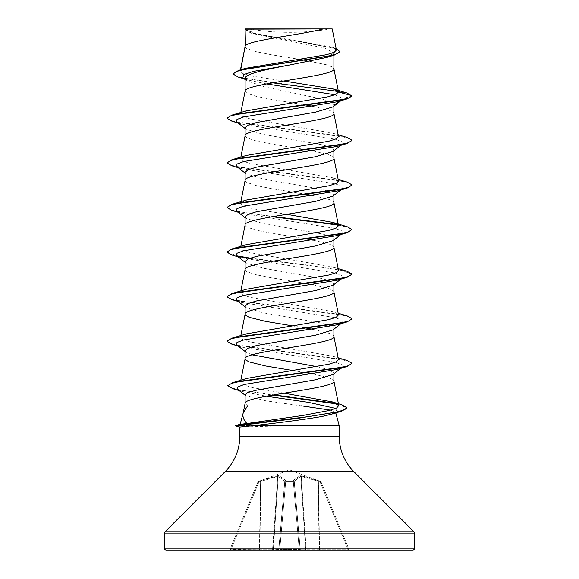<?xml version="1.0" encoding="UTF-8"?>
<svg xmlns="http://www.w3.org/2000/svg" width="579" height="579" viewBox="0 0 579 579"><rect width="100%" height="100%" fill="white"/><g stroke="black" fill="none" stroke-linecap="round" stroke-linejoin="round"><path stroke-width="0.43" stroke-dasharray="2.9 2.17" d="M258.581 481.229L258.9 482.025L258.039 481.75L258.9 482.025L277.739 476.416L260.601 481.41L259.783 549.196L229.979 549.471L258.031 481.75L229.979 549.471L231.079 549.196L258.9 482.025L231.079 549.196L259.421 549.196L260.601 481.41L258.9 482.025L258.581 481.229L277.862 475.612L278.897 475.612L285.57 480.353L285.635 481.229L293.365 481.229A0.941 0.883 -5 0 1 294.255 482.025L300.132 549.196L294.204 481.41L294.255 482.025L293.321 481.75L294.255 482.025A0.941 0.883 -5 0 0 293.365 481.229L293.43 480.353L300.103 475.612L320.419 481.229L301.138 475.612L300.103 475.612L293.43 480.353L293.365 481.229L285.635 481.229L285.57 480.353L278.897 475.612L258.581 481.229A0.941 0.934 22.5 0 0 258.031 481.75L258.031 481.75A0.941 0.934 -157.5 0 1 258.581 481.229M320.925 481.648L289.5 469.887L258.075 481.648M248.434 28.95A250.128 250.128 0 0 0 330.566 28.95L248.717 28.95M339.229 425.731L235.508 425.912M279.845 425.731L235.508 425.543M239.771 427.056L279.845 425.912M245.105 394.683L245.786 395.754L265.848 400.798L301.42 405.843L247.595 405.843L245.105 403.346M330.616 410.135L335.646 412.371L335.791 412.914M280.359 425.543L240.155 424.298M316.858 366.63L329.415 369.851L333.895 373.071L332.961 374.526M333.895 373.071L333.895 373.795M245.105 46.494L245.554 47.623L246.9 48.636L255.947 51.676L271.059 54.715L299.531 59.376M245.105 29.182L252.111 33.473L325.029 48.166L333.895 53.058L333.895 55.208M333.895 53.058L326.889 57.393M245.105 78.491L246.444 80.604L264.4 86.807L322.735 99.219L331 102.317L333.895 105.429L332.961 106.891M333.895 105.429L333.895 106.16M245.105 127.735L246.039 129.197L263.3 134.408L322.474 144.83L330.942 147.435L333.895 150.041L332.961 151.495M245.105 180.315L245.554 181.437L246.9 182.45L255.947 185.497L271.059 188.537L306.805 194.421M333.895 150.041L333.895 150.764M245.105 172.339L246.039 173.801L263.3 179.012L322.467 189.434L330.942 192.04L333.895 194.645L332.961 196.1M245.105 224.92L245.554 226.042L246.9 227.062L255.947 230.102L271.059 233.142L306.805 239.026M333.895 194.645L333.895 195.369M245.105 216.944L246.039 218.406L263.286 223.617L322.452 234.039L330.942 236.645L333.895 239.25L332.961 240.712M245.105 269.524L245.554 270.654L246.9 271.667L255.947 274.707L271.059 277.746L306.805 283.63M333.895 239.25L333.895 239.981M245.105 261.556L246.039 263.011L263.3 268.222L322.467 278.644L330.942 281.249L333.895 283.855L332.961 285.317M333.895 283.855L333.895 284.586M245.105 306.161L246.039 307.615L263.293 312.826L322.46 323.248L330.935 325.854L333.895 328.459L332.968 329.921M333.895 328.459L333.895 329.19M304.416 60.187L326.853 64.855L332.1 66.882L333.895 68.908M245.105 91.214L246.9 93.241L255.947 96.28L271.059 99.32L306.805 105.204M313.21 106.362L329.885 110.473L333.446 112.5L333.895 113.513M245.105 135.819L246.9 137.845L255.947 140.885L271.059 143.932L306.805 149.809M313.21 150.967L329.885 155.078L333.446 157.112L333.895 158.125M313.21 195.579L329.885 199.69L333.446 201.716L333.895 202.73M313.21 240.184L329.885 244.295L333.446 246.321L333.895 247.334M313.21 284.788L329.885 288.899L333.446 290.926L333.895 291.939M292.243 325.832L306.805 328.235M313.21 329.393L329.885 333.504L333.446 335.531L333.895 336.544M245.105 350.765L246.039 352.227L252.104 354.811M292.243 370.437L306.805 372.84M313.21 373.998L329.885 378.109L333.446 380.142L333.895 381.156M283.746 80.988L252.183 76.117L243.035 73.692L240.176 71.268L240.531 70.631L245.605 68.329M336.413 50.047L330.652 46.819L255.904 33.712L245.156 29.239L323.104 28.95M240.531 70.631L240.698 69.791M339.533 101.108L342.963 98.473L334.959 94.768M266.593 83.912L247.718 79.938L242.891 77.796M340.872 100.71L342.963 98.473L352.032 96.042L348.167 93.74L338.295 91.431M272.615 82.833L238.092 77.007M339.982 51.712L337.311 49.381L329.675 47.058L250.939 33.104L245.105 29.746M346.937 92.987L245.858 78.455L236.268 76.03L232.982 73.613M336.117 48.535L255.397 33.951L245.083 29.196M284.086 393.17L252.458 387.604L243.289 384.818L240.466 382.024L246.893 378.376M338.483 359.479L332.607 356.165L250.193 341.928L242.767 339.547L240.517 337.181L246.401 333.866M338.483 314.875L332.607 311.56L250.2 297.324L242.767 294.943L240.517 292.569L246.393 289.254M338.483 270.27L332.607 266.955L250.193 252.712L242.767 250.338L240.517 247.964L246.393 244.649M286.757 214.317L253.421 208.838L243.593 206.102L240.517 203.359L246.393 200.044M338.483 181.053L332.607 177.739L250.193 163.502L242.767 161.128L240.517 158.755L246.393 155.44M338.483 136.449L332.607 133.134L250.2 118.898L242.767 116.524L240.524 114.15L246.393 110.835M335.646 412.661L335.212 413.218M342.182 99.689L337.405 101.738M236.818 121.995L241.595 124.044L335.306 139.235L342.051 141.768L342.182 144.294L337.405 146.349M236.818 166.6L241.595 168.648L335.306 183.84L342.051 186.373L342.182 188.906L341.255 189.485M236.818 211.205L241.595 213.253L335.306 228.444L342.051 230.978L342.182 233.511L341.255 234.097M236.818 255.809L241.595 257.865L335.306 273.049L342.051 275.582L342.146 278.144M236.818 300.421L241.595 302.47L335.306 317.661L342.051 320.187L342.182 322.72L341.255 323.306M236.818 345.026L241.595 347.074L335.306 362.266L342.051 364.799L342.182 367.325L341.255 367.911M237.716 389.479L242.731 391.614L266.268 396.217M335.719 408.427L336.942 411.872M231.926 121.192L337.13 135.645L347.899 138.055L352.01 140.465M231.926 165.797L337.13 180.25L347.899 182.66L352.01 185.07M231.926 210.409L272.195 216.72M338.172 225.043L348.464 227.453L352.032 229.863M231.926 255.013L237.745 256.396M249.455 258.386L315.273 266.333L341.596 270.306L352.01 274.287M231.926 299.618L337.13 314.071L347.899 316.481L352.01 318.891M231.926 344.223L337.919 358.821L348.399 361.253L352.032 363.684M232.99 388.755L272.499 395.095M337.448 404.012L346.864 407.934M226.99 118.159L231.101 120.57L241.87 122.98L347.074 137.433M226.968 162.583L230.601 165.015L241.081 167.447L347.074 182.038M226.99 207.376L230.71 209.656L240.444 211.936L273.476 216.503M337.709 224.587L347.074 226.65M226.99 251.981L236.854 255.838M250.193 258.118L304.677 264.69L347.074 271.254M226.968 296.405L230.601 298.836L241.081 301.268L347.074 315.859M226.99 341.19L231.101 343.6L241.87 346.01L347.074 360.464M227.873 385.643L231.6 387.952L241.305 390.26L273.766 394.878M336.363 403.404L341.755 404.735M166.311 550.05L412.689 550.05M277.934 550.05L347.921 550.05L277.934 550.05A0.941 0.941 0 0 0 278.868 549.196L284.796 481.41L278.868 549.196L284.796 481.41L278.868 549.196L279.751 549.471L272.868 549.196L273.375 549.196L278.246 476.416L284.752 481.156L278.246 476.416A0.941 0.861 113.3 0 1 278.897 475.612A0.941 0.861 113.3 0 0 278.246 476.416L273.375 549.196L278.796 549.196L284.752 481.156A0.941 0.832 131.8 0 1 285.57 480.353A0.941 0.832 131.8 0 0 284.752 481.156L278.868 549.196A0.941 0.941 0 0 1 277.934 550.05A0.941 0.868 -90 0 0 278.796 549.196A0.941 0.868 90 0 1 277.934 550.05A0.941 0.941 0 0 0 278.868 549.196A0.941 0.941 0 0 1 277.934 550.05A0.941 0.941 0 0 0 278.868 549.196M349.882 550.05A0.941 0.941 0 0 1 349.021 549.471A0.941 0.941 0 0 0 349.882 550.05L347.921 550.05L347.921 549.196L349.021 549.471L320.969 481.75L349.021 549.471L347.921 549.196L347.921 550.05M245.337 28.95L250.555 28.95M320.925 28.95L330.566 28.95M300.754 476.416L294.248 481.156L300.754 476.416L318.037 481.156L300.754 476.416A0.941 0.861 66.7 0 0 300.103 475.612A0.941 0.861 66.7 0 1 300.754 476.416L305.625 549.196L306.132 549.196L305.625 549.196A0.941 0.868 90 0 0 306.486 550.05L306.132 549.196L306.486 550.05A0.941 0.868 -90 0 1 305.625 549.196L300.754 476.416M320.969 481.75L320.1 482.025L320.969 481.75A0.941 0.934 157.5 0 0 320.419 481.229L320.1 482.025L320.419 481.229A0.941 0.934 -22.5 0 1 320.969 481.75M285.679 481.75L293.321 481.75L299.249 549.471L300.132 549.196L299.249 549.471L299.249 550.05L299.249 549.471L279.751 549.471L279.751 550.05L285.679 481.75L279.751 549.471L299.249 549.471L293.321 481.75L285.679 481.75L285.635 481.229A0.941 0.883 -175 0 0 284.745 482.025A0.941 0.883 -175 0 1 285.635 481.229L285.679 481.75M294.248 481.156L294.248 481.156A0.941 0.832 48.2 0 0 293.43 480.353A0.941 0.832 48.2 0 1 294.248 481.156L300.204 549.196A0.941 0.868 90 0 0 301.066 550.05A0.941 0.941 0 0 1 300.132 549.196A0.941 0.941 0 0 0 301.066 550.05A0.941 0.868 -90 0 1 300.204 549.196L305.625 549.196L300.204 549.196L294.248 481.156M319.217 549.196L318.399 481.41L317.994 480.353L319.217 549.196L306.132 549.196L319.217 549.196M318.399 481.41L319.579 549.196L347.921 549.196L320.1 482.025L318.399 481.41L320.1 482.025L347.921 549.196L319.579 549.196L318.399 481.41M301.138 475.612L301.261 476.416L301.138 475.612M293.307 480.606A0.941 0.883 -5 0 1 294.204 481.41A0.941 0.883 -5 0 0 293.307 480.606M285.693 480.606A0.941 0.883 -175 0 0 284.796 481.41A0.941 0.883 -175 0 1 285.693 480.606M277.862 475.612L277.739 476.416L277.862 475.612M261.006 480.353L260.963 481.156L261.006 480.353M260.282 480.606L260.601 481.41L260.282 480.606M272.514 550.05A0.941 0.868 -90 0 0 273.375 549.196A0.941 0.868 90 0 1 272.514 550.05L272.868 549.196L259.783 549.196L260.963 481.156L259.783 549.196L272.868 549.196L277.739 476.416L272.514 550.05M231.079 550.05L231.079 549.196L231.079 550.05M229.118 550.05A0.941 0.941 0 0 0 229.979 549.471A0.941 0.941 0 0 1 229.118 550.05M259.421 550.05L259.783 549.196M300.132 549.196A0.941 0.941 0 0 0 301.066 550.05A0.941 0.941 0 0 1 300.132 549.196L300.132 549.196A0.941 0.941 0 0 0 301.066 550.05M239.771 436.269L339.229 436.269M225.122 471.646L353.878 471.646M164.986 531.783L414.014 531.783M164.436 533.107L414.564 533.107M164.436 548.175L414.564 548.175M301.261 476.416L306.132 549.196L301.261 476.416M293.321 481.75L293.365 481.229L293.321 481.75M319.579 549.196L319.579 550.05L319.579 549.196M252.111 33.473L250.939 33.104M247.718 79.938L244.244 78.867M333.895 47.796L330.652 46.819M240.466 382.024L240.828 380.215M240.517 337.181L240.842 335.538M240.517 292.569L240.842 290.933M240.517 247.964L240.842 246.321M240.517 203.359L240.842 201.716M240.517 158.755L240.842 157.112M240.517 114.143L240.842 112.507M240.176 71.268L240.451 69.864M241.595 124.044L238.128 123.016M241.595 168.648L238.128 167.62M241.595 213.253L238.128 212.225M241.595 257.865L238.128 256.83M241.595 302.47L238.128 301.435M241.595 347.074L238.128 346.047M242.731 391.614L239.084 390.536M245.105 128.466L246.039 129.197M342.182 144.294L340.872 145.315M245.105 173.07L246.039 173.801M245.105 217.675L246.039 218.406M342.182 233.511L340.872 234.531M245.105 262.28L246.039 263.018M342.182 278.115L340.872 279.136M245.105 306.884L246.039 307.615M245.105 351.496L246.039 352.227M342.182 367.325L340.872 368.345M245.105 395.218L245.786 395.754M332.607 356.165L338.158 357.836M332.607 311.56L338.158 313.232M332.607 266.955L338.158 268.627M332.607 177.746L338.158 179.418M332.607 133.134L338.158 134.806M246.444 80.604L245.105 79.54"/><path stroke-width="0.87" d="M225.122 471.646L164.986 531.783A1.875 1.875 0 0 0 164.436 533.107L164.436 548.175A1.875 1.875 0 0 0 166.311 550.05L412.689 550.05A1.875 1.875 0 0 0 414.564 548.175L414.564 533.107A1.875 1.875 0 0 0 414.014 531.783L353.878 471.646L225.122 471.646A50.026 50.026 0 0 0 239.771 436.269L239.771 427.056L235.508 425.543L240.191 424.298L246.98 423.517C243.542 420.014 242.297 416.424 243.252 412.747L247.595 405.843M353.878 471.646A50.026 50.026 0 0 1 339.229 436.269L239.771 436.269M243.166 413.059L240.162 424.291L235.508 425.543M301.42 405.843L330.616 410.135M335.791 412.914L339.229 425.731L339.229 436.269M239.778 427.056L252.61 425.731L339.229 425.731M340.872 368.345L332.961 374.533L315.721 379.737L256.584 390.152L248.073 392.453L245.105 394.683L245.105 403.346M333.895 373.795L333.895 381.156C336.645 388.589 242.355 396.022 245.105 403.454M245.453 29.182L323.104 28.95C303.338 34.537 249.144 40.125 245.453 45.712L245.105 29.182L245.105 46.494M240.698 69.791L245.105 46.61M244.244 78.867L238.092 77.007L232.982 73.982L236.087 71.615L244.96 69.241L334.496 55.019L326.889 57.393L289.5 65.022C265.768 69.509 244.497 74.003 245.105 78.491L245.105 91.214C242.355 83.781 336.645 76.341 333.895 68.908L333.895 55.208M240.842 112.507L245.105 91.214M340.872 100.71L332.961 106.891L315.714 112.102L256.548 122.524L248.058 125.129L245.105 127.735L245.105 135.819C242.355 128.386 336.645 120.953 333.895 113.513L333.895 106.16M240.842 157.112L245.105 135.819M332.961 151.495L315.7 156.706L256.533 167.128L248.058 169.734L245.105 172.339L245.105 180.315M333.895 150.764L333.895 158.125C336.645 165.558 242.355 172.991 245.105 180.424L240.842 201.716M342.182 188.906L332.961 196.1L315.714 201.311L256.54 211.733L248.065 214.339L245.105 216.944L245.105 224.92M333.895 195.369L333.895 202.73C336.645 210.163 242.355 217.595 245.105 225.028M340.872 234.531L332.961 240.712L315.7 245.923L256.526 256.345L248.058 258.951L245.105 261.556L245.105 269.524M333.895 239.981L333.895 247.334C336.645 254.767 242.355 262.2 245.105 269.64M340.872 279.136L332.961 285.317L315.7 290.528L256.533 300.95L248.058 303.555L245.105 306.161L245.105 314.245L245.554 315.258L249.115 317.285L265.493 321.338L292.243 325.832M333.895 284.586L333.895 291.939C336.645 299.372 242.355 306.812 245.105 314.245L240.842 335.538M342.182 322.72L332.961 329.921L315.721 335.132L256.548 345.554L248.058 348.16L245.105 350.765L245.105 358.85L245.554 359.863L249.115 361.889L265.493 365.95L292.243 370.437M333.895 329.19L333.895 336.544C336.645 343.984 242.355 351.417 245.105 358.85L240.828 380.215M299.531 59.376L304.416 60.187M306.805 105.204L313.21 106.362M306.805 149.809L313.21 150.967M306.805 194.421L313.21 195.579M306.805 239.026L313.21 240.184M306.805 283.63L313.21 284.788M306.805 328.235L313.21 329.393M252.104 354.811L316.858 366.63M306.805 372.84L313.21 373.998M232.982 73.982L238.548 70.421L245.605 68.329L326.643 54.694L334.134 52.378L336.413 50.047L332.216 28.95L323.104 28.95M334.959 94.768L266.593 83.912M245.105 79.54L242.891 77.796L243.643 74.604L253.363 71.412L289.5 65.022M338.295 91.431L272.615 82.833M334.496 55.019L339.982 51.712L336.117 48.535M245.105 29.746L245.337 28.95L320.925 28.95M245.105 128.466L236.818 121.995L236.949 119.462L243.694 116.929L337.405 101.738L347.074 98.893L352.032 96.042L346.937 92.987L333.359 89.007L283.746 80.988M238.548 70.421L328.785 56.112L337.123 53.724L339.982 51.336M338.505 92.047L335.849 94.399L328.17 96.744L246.393 110.835L231.926 115.134L337.919 100.536L348.399 98.104L352.032 95.673L338.505 92.047L333.359 89.007M246.98 423.517L303.085 415.425L329.313 410.482L336.587 408.014L338.773 405.539L332.375 401.898L284.086 393.17M338.158 357.836L347.074 360.464L352.032 363.308L348.449 365.725L338.114 368.143L232.722 382.625L246.893 378.376L328.959 364.191L336.276 361.839L338.483 359.479L333.873 336.319M338.158 313.232L347.074 315.859L352.032 318.703L348.399 321.135L337.919 323.567L231.926 338.165L246.401 333.859L328.807 319.622L336.233 317.249L338.483 314.875L333.873 291.715M338.158 268.627L347.074 271.254L352.032 274.099L348.399 276.53L337.919 278.962L231.926 293.553L246.393 289.254L328.814 275.018L336.233 272.644L338.483 270.27L333.873 247.11M332.599 222.343L347.074 226.65L352.032 229.494L348.399 231.926L337.919 234.357L231.926 248.948L246.393 244.649L328.8 230.413L336.233 228.039L338.476 225.665L332.599 222.35L286.757 214.317M338.158 179.418L347.074 182.038L352.032 184.882L348.399 187.321L337.919 189.753L231.926 204.344L246.393 200.044L328.8 185.801L336.225 183.434L338.483 181.053L333.873 157.893M338.158 134.806L347.074 137.433L352.032 140.277L348.399 142.709L337.919 145.141L231.926 159.739L246.393 155.44L328.807 141.196L336.233 138.822L338.483 136.449L333.873 113.289M336.942 411.872L335.212 413.218L322.517 416.373C304.612 419.609 270.502 423.792 252.61 425.731M352.01 140.465L347.074 143.498L337.405 146.349L243.694 161.534L236.949 164.067L236.818 166.6L245.105 173.07M341.255 189.485L337.405 190.954L243.694 206.146L236.949 208.672L236.818 211.205L245.105 217.675M341.255 234.097L337.405 235.559L243.694 250.75L236.949 253.284L236.818 255.809L245.105 262.28M342.146 278.144L337.405 280.164L243.694 295.355L236.949 297.888L236.818 300.421L245.105 306.884M341.255 323.306L337.405 324.768L243.694 339.96L236.949 342.493L236.818 345.026L245.105 351.496M341.255 367.911L337.405 369.38L244.266 384.449L237.752 386.967L237.716 389.479L245.105 395.218M266.268 396.217L308.368 402.318L335.719 408.427M336.674 412.067L331.637 414.166L322.517 416.373M347.074 98.893L241.081 113.484L230.601 115.916L226.968 118.348L231.926 121.192L238.128 123.016M347.074 143.498L241.081 158.089L230.601 160.521L226.968 162.952L231.926 165.797L238.128 167.62M352.01 185.07L347.074 188.103L241.081 202.693L230.601 205.125L226.968 207.564L231.926 210.409L238.128 212.225M272.195 216.72L338.172 225.043M352.032 229.494L347.074 232.707L241.081 247.305L230.601 249.737L226.968 252.169L231.926 255.013L238.128 256.83M237.745 256.396L249.455 258.386M352.01 274.287L347.074 277.312L241.081 291.91L230.601 294.342L226.968 296.774L231.926 299.618L238.128 301.435M352.01 318.891L347.074 321.924L241.081 336.515L230.601 338.947L226.968 341.378L231.926 344.223L238.128 346.047M352.032 363.308L347.074 366.529L241.74 381.004L231.397 383.414L227.851 385.831L232.99 388.755L239.084 390.536M272.499 395.095L337.448 404.012M346.864 407.934L341.444 411.249L296.195 418.581L235.544 425.912L235.544 425.543L308.144 416.648L336.081 412.197L344.1 409.975L346.886 408.123M333.895 105.429L339.533 101.108M231.926 115.134L226.99 118.159M231.926 159.739L226.968 162.952M231.926 204.344L226.99 207.376M273.476 216.503L337.709 224.587M231.926 248.948L226.99 251.981M236.854 255.838L250.193 258.118M231.926 293.553L226.968 296.774M231.926 338.165L226.99 341.19M232.722 382.625L227.873 385.643M273.766 394.878L336.363 403.404M332.375 401.906L341.755 404.735L346.886 407.746M347.921 550.05L349.882 550.05M235.508 425.912L239.807 427.056M259.421 550.05L259.783 549.196M414.564 548.175L164.436 548.175M414.564 533.107L164.436 533.107M414.014 531.783L164.986 531.783M338.773 405.539L333.873 380.924M240.842 290.933L245.127 269.409M240.842 246.321L245.127 224.804M338.483 225.658L333.873 202.505M338.483 91.858L333.873 68.684M240.451 69.864L245.127 46.378M245.127 403.23L243.108 413.37M337.405 190.954L347.074 188.103M337.405 235.559L347.074 232.707M337.405 280.164L347.074 277.312M337.405 324.768L347.074 321.924M337.405 369.38L347.074 366.529M331.637 414.166L341.444 411.249M340.872 145.315L332.961 151.503M226.968 117.978L226.968 118.348M352.032 140.277L352.032 140.654M352.032 184.882L352.032 185.258M226.968 207.188L226.968 207.564M226.968 251.793L226.968 252.169M352.032 274.099L352.032 274.468M352.032 318.703L352.032 319.072M226.968 341.009L226.968 341.378M227.851 385.455L227.851 385.831"/></g></svg>

